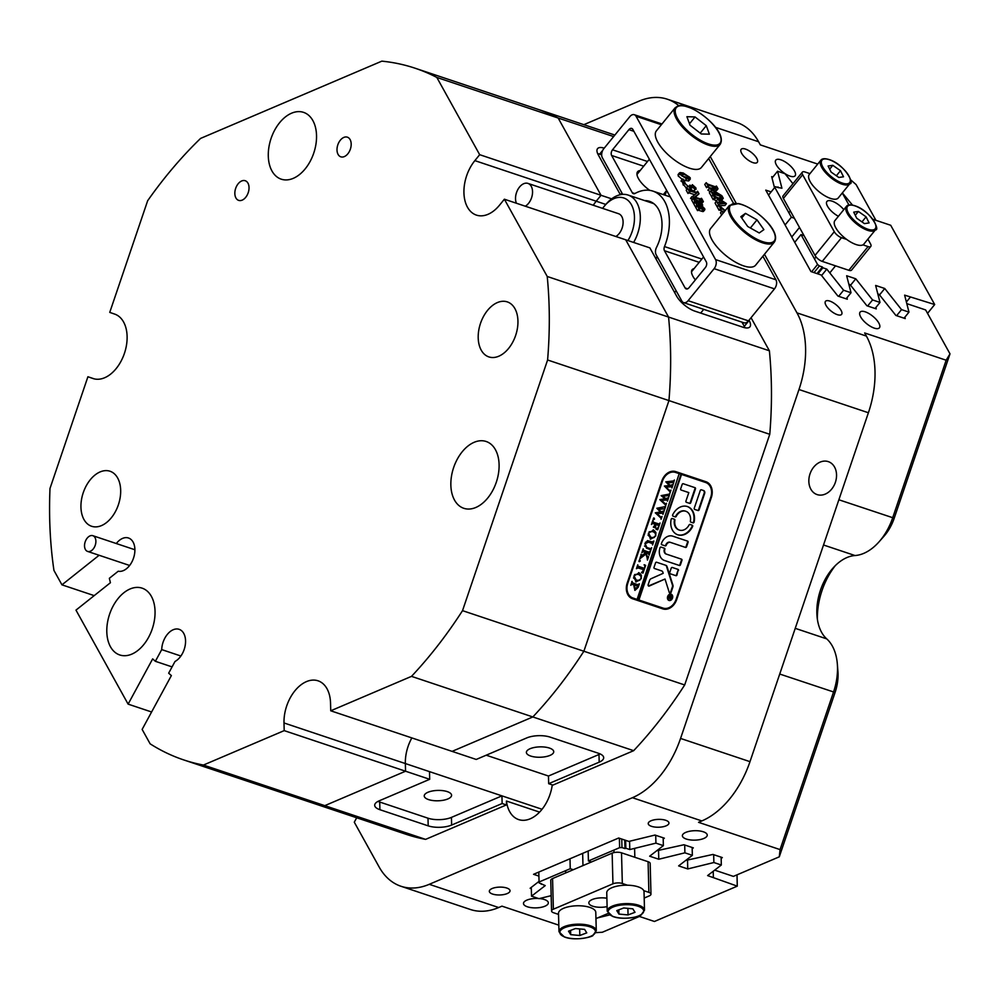 <?xml version="1.0" encoding="UTF-8"?>
<svg xmlns="http://www.w3.org/2000/svg" width="1000" height="1000" viewBox="0 0 1000 1000"><rect width="100%" height="100%" fill="white"/><g stroke="black" fill="none" stroke-linecap="round" stroke-linejoin="round"><path stroke-width="1.5" d="M549.425 748.062A13.675 5.188 178.5 0 0 534.575 747.425A13.675 5.188 178.5 0 0 526.388 752.412A13.675 5.188 178.5 0 0 530.7 756.05A13.675 5.188 178.5 0 0 545.55 756.688A13.675 5.188 178.5 0 0 553.737 751.7A13.675 5.188 178.5 0 0 549.425 748.062M447.275 791.612A13.675 5.188 178.5 0 0 432.413 790.975A13.675 5.188 178.5 0 0 424.237 795.962A13.675 5.188 178.5 0 0 428.537 799.587A13.675 5.188 178.5 0 0 443.4 800.238A13.675 5.188 178.5 0 0 451.575 795.238A13.675 5.188 178.5 0 0 447.275 791.612M780.913 159.825A12.438 4.825 39.1 0 0 775.788 160.125A12.438 4.825 39.1 0 0 778.863 168.363A12.438 4.825 39.1 0 0 789.95 176.112A12.438 4.825 39.1 0 0 795.088 175.8A12.438 4.825 39.1 0 0 792 167.575A12.438 4.825 39.1 0 0 780.913 159.825M865.238 311.837A12.438 4.825 39.1 0 0 860.1 312.137A12.438 4.825 39.1 0 0 863.175 320.375A12.438 4.825 39.1 0 0 874.275 328.125A12.438 4.825 39.1 0 0 879.4 327.812A12.438 4.825 39.1 0 0 876.325 319.587A12.438 4.825 39.1 0 0 865.238 311.837M829.762 301.075A10.362 4.025 39.1 0 0 825.487 301.337A10.362 4.025 39.1 0 0 828.05 308.188A10.362 4.025 39.1 0 0 837.3 314.65A10.362 4.025 39.1 0 0 841.575 314.4A10.362 4.025 39.1 0 0 839.013 307.538A10.362 4.025 39.1 0 0 829.762 301.075M745.45 149.062A10.362 4.025 39.1 0 0 741.162 149.312A10.362 4.025 39.1 0 0 743.737 156.175A10.362 4.025 39.1 0 0 752.975 162.638A10.362 4.025 39.1 0 0 757.25 162.375A10.362 4.025 39.1 0 0 754.688 155.525A10.362 4.025 39.1 0 0 745.45 149.062M703.325 831.787A12.438 4.713 178.5 0 0 689.825 831.213A12.438 4.713 178.5 0 0 682.387 835.75A12.438 4.713 178.5 0 0 686.3 839.05A12.438 4.713 178.5 0 0 699.8 839.625A12.438 4.713 178.5 0 0 707.237 835.088A12.438 4.713 178.5 0 0 703.325 831.787M538.45 898.487A12.438 4.713 178.5 0 0 523.475 903.487A12.438 4.713 178.5 0 0 527.388 906.787A12.438 4.713 178.5 0 0 540.887 907.375A12.438 4.713 178.5 0 0 548.325 902.837A12.438 4.713 178.5 0 0 544.412 899.525A12.438 4.713 178.5 0 0 539.4 898.55M506.775 888.025A10.362 3.938 178.5 0 0 495.525 887.537A10.362 3.938 178.5 0 0 489.325 891.312A10.362 3.938 178.5 0 0 492.587 894.062A10.362 3.938 178.5 0 0 503.837 894.55A10.362 3.938 178.5 0 0 510.037 890.775A10.362 3.938 178.5 0 0 506.775 888.025M665.688 820.275A10.362 3.938 178.5 0 0 654.425 819.788A10.362 3.938 178.5 0 0 648.225 823.575A10.362 3.938 178.5 0 0 651.5 826.325A10.362 3.938 178.5 0 0 662.75 826.812A10.362 3.938 178.5 0 0 668.95 823.025A10.362 3.938 178.5 0 0 665.688 820.275M828.288 461.625A17.4 13.362 109.1 0 0 810.037 473.8A17.4 13.362 109.1 0 0 817 494.55A17.4 13.362 109.1 0 0 817.1 494.588A17.4 13.362 109.1 0 0 835.35 482.413A17.4 13.362 109.1 0 0 828.388 461.662A17.4 13.362 109.1 0 0 828.288 461.625M837.337 664L837.925 671.438A37.3 23.887 108.5 0 1 835.075 692.463L779.287 856.825L780.062 849.6L833.538 692.038A49.725 31.85 -71.5 0 0 837.337 664A49.725 31.85 -71.5 0 0 826.725 638.875A45.587 29.188 108.5 0 1 817 615.85A45.587 29.188 108.5 0 1 832.962 568.112A45.587 29.188 108.5 0 1 846.963 557.537A45.587 29.188 108.5 0 1 855.013 555.538A49.725 31.85 -71.5 0 0 863.8 553.35A49.725 31.85 -71.5 0 0 879.062 541.812A49.725 31.85 -71.5 0 0 892.688 517.775L946.162 360.225L950 353.85L894.212 518.2A37.3 23.887 108.5 0 1 884 536.225L879.062 541.812M658.05 258.163L655 257.137M552.275 784.887A33.988 21.762 108.5 0 1 530.25 818.787A33.988 21.762 108.5 0 1 518.65 819.587A33.988 21.762 108.5 0 1 506.438 801.038L506.538 804.862L425.6 839.375A364.688 233.538 108.5 0 1 405.913 834.237L305.1 800.512A364.688 233.538 -71.5 0 0 324.787 805.65A364.688 233.538 108.5 0 1 305.1 800.512L183.75 759.925A364.688 233.538 -71.5 0 0 203.438 765.05L324.787 805.65L405.55 771.213L429.7 779.3L429.487 771.625L501.938 795.863L502.137 803.525L506.362 804.938M633.663 750.675L552.9 785.1L548.675 783.688L599.188 762.163A16.575 6.288 178.5 0 0 603.688 757.688A16.575 6.288 178.5 0 0 598.462 753.275L550.163 737.125A16.575 6.288 178.5 0 0 526.737 737.925L476.225 759.45L452.088 751.375L532.837 716.95A364.688 233.538 -71.5 0 0 583.875 651.237L684.688 684.963A364.688 233.538 108.5 0 1 633.663 750.675L411.5 676.363A364.688 233.538 -71.5 0 0 462.525 610.65L583.875 651.237L668.95 400.588A364.688 233.538 -71.5 0 0 668.562 317.062L625.712 239.8L649.862 247.875L676.663 296.2A16.575 6.438 39.1 0 0 694.762 311.1L743.062 327.25A16.575 6.438 39.1 0 0 749.9 326.85A16.575 6.438 39.1 0 0 749.112 320.438L749 320.25M611.663 198.85L601.025 195.287L596.2 201.213A33.988 21.762 -71.5 0 0 593.288 205.263A33.988 21.762 -71.5 0 1 596.2 201.213L474.862 160.625A33.988 21.762 -71.5 0 0 463.938 192.913A33.988 21.762 -71.5 0 0 476.425 215.113A33.988 21.762 -71.5 0 0 499.55 205.138L504.375 199.213L625.712 239.8L668.562 317.062A364.688 233.538 108.5 0 1 668.95 400.588L547.6 359.988A364.688 233.538 -71.5 0 0 547.225 276.475L769.388 350.788L751.05 317.725M429.487 771.625L405.35 763.55A33.988 21.762 -71.5 0 1 411.85 737.925A33.988 21.762 -71.5 0 0 405.35 763.55L405.55 771.213L405.35 763.55L284 722.962L284.2 730.625L405.55 771.213L324.787 805.65L425.6 839.375M539.562 812.113L506.438 801.038M769.388 350.788A364.688 233.538 108.5 0 1 769.762 434.312L668.95 400.588L583.875 651.237A364.688 233.538 108.5 0 1 532.837 716.95L452.088 751.375L330.737 710.788L411.5 676.363M684.688 684.963L769.762 434.312M356.688 817.775L354.288 822.188L379.113 866.938A82.888 53.075 -71.5 0 0 400.962 886.263A82.888 53.075 -71.5 0 0 429.263 884.312L498.688 907.537L501.962 906.15L558.812 925.163M780.062 849.6L698.562 822.337L701.838 820.938L632.413 797.712L429.263 884.312M632.413 797.712A82.888 53.075 -71.5 0 0 680.562 738.438L798.975 389.525A82.888 53.075 -71.5 0 0 796.975 312.875L866.4 336.087L864.663 332.962L946.162 360.225M710.263 156.55L736.188 203.275M764.463 254.275L796.975 312.875M678.825 105.712A82.888 53.075 -71.5 0 0 667.325 99.213A82.888 53.075 -71.5 0 0 639.025 101.15L583.862 124.675M548.675 783.688L548.475 776.025L486.213 755.2M604.212 148.162A16.575 6.438 39.1 0 0 597.575 148.637A16.575 6.438 39.1 0 0 598.362 155.05L620.363 194.7M613.625 136.575L436.825 77.438A364.688 233.538 -71.5 0 0 415.125 68.225A364.688 233.538 -71.5 0 0 381.838 61.15L200.588 138.412A364.688 233.538 -71.5 0 0 147.662 200.712L109.75 312.387L114.763 314.125A33.988 21.762 -71.5 0 1 124.438 353.325A33.988 21.762 -71.5 0 1 93.062 378.537A33.988 21.762 -71.5 0 1 92.925 378.488L87.912 376.75L50 488.438A364.688 233.538 -71.5 0 0 53.95 570.438L61.95 584.837L94.2 595.625M605.825 204.438L596.2 201.213L601.025 195.287L558.162 118.025A364.688 233.538 -71.5 0 0 536.475 108.825A364.688 233.538 108.5 0 1 558.162 118.025L601.025 195.287L479.675 154.688L436.825 77.438M906.8 303.637L925.638 309.938L950 353.85M835.337 565.6A58.012 37.15 -71.5 0 0 817.387 619.275M779.287 856.825L733.388 876.388L714.688 870.138M850.525 179.713L856.112 184.587L875.938 220.325M639.4 916.45L602.35 932.25L595.788 932.65M663.2 839.075L664.35 838.188L655 835.05L628.875 841.425L618.675 838.012L533.55 874.312L538.888 876.087M692.175 848.775L693.325 847.875L683.975 844.75L656.725 850.75M721.15 858.462L722.312 857.575L712.95 854.438L685.713 860.438M539.025 881.388L530.138 888.275L531.325 888.675M848.85 284.25L850.113 284.675L866.912 305.763L876.263 308.888L875.9 307.475M771.112 191.925L765.763 190.125L810.938 271.562L821.137 274.975L837.925 296.075L847.288 299.2L846.925 297.775M772.862 177.025L771.675 176.625L774.5 187.763M817.725 164.088L760.337 144.887L758.6 141.75L715.45 127.325M877.825 293.938L879.087 294.363L895.888 315.45L905.238 318.587L904.887 317.162M680.562 738.438L749.987 761.663L868.4 412.75L798.975 389.525M627.212 582.987A13.262 10.188 109.1 0 0 632.525 598.75A13.262 10.188 109.1 0 0 632.6 598.775L662.788 608.875A13.262 10.188 109.1 0 0 676.712 599.55L711.338 497.512A13.262 10.188 109.1 0 0 706.025 481.75A13.262 10.188 109.1 0 0 705.95 481.725L675.763 471.625A13.262 10.188 109.1 0 0 661.838 480.95L627.212 582.987L627.812 583.188A12.438 9.55 109.1 0 0 632.8 597.962A12.438 9.55 109.1 0 0 632.875 597.987L638.913 600.013L681.525 474.438L705.675 482.512L672.225 471.275M429.7 779.3L379.188 800.825A16.575 6.288 178.5 0 0 374.688 805.3A16.575 6.288 178.5 0 0 379.913 809.7L428.2 825.863A16.575 6.288 178.5 0 0 451.625 825.062L502.137 803.525M866.4 336.087A82.888 53.075 108.5 0 1 868.4 412.75M749.987 761.663A82.888 53.075 108.5 0 1 701.838 820.938M667.325 99.213L736.75 122.438A82.888 53.075 108.5 0 1 758.6 141.75M498.688 907.537A82.888 53.075 108.5 0 1 470.387 909.488L400.962 886.263M705.588 482.475A13.262 10.188 109.1 0 0 703.175 480.8M631.875 598.488L659.275 607.65A13.262 10.188 109.1 0 0 662.812 608M378.025 801.375A16.575 6.288 178.5 0 0 379.712 802.038L428 818.2A16.575 6.288 178.5 0 0 451.425 817.4L501.938 795.863L542.05 809.275M548.475 776.025L598.987 754.488A16.575 6.288 178.5 0 0 600.15 753.938M601.663 154.838L599.6 154.15A16.575 6.438 39.1 0 0 597.675 153.625M744.987 327.775A16.575 6.438 39.1 0 0 744.3 326.362L741.963 322.15M627.938 240.55A29.013 18.575 -71.5 0 0 631.225 204.363A29.013 18.575 -71.5 0 0 606.45 203.837A29.013 18.575 -71.5 0 0 604.987 205.387A29.013 18.575 -71.5 0 0 602.612 208.375M604.987 205.387L606.625 203.525A33.15 21.225 108.5 0 1 608.3 201.75A33.15 21.225 108.5 0 1 628.125 195.062A33.15 21.225 108.5 0 1 633.612 242.45M525.3 206.213A12.438 7.963 -71.5 0 0 527.525 204.475A12.438 7.963 -71.5 0 0 532.55 192.325A12.438 7.963 -71.5 0 0 527.975 183.412A12.438 7.963 -71.5 0 0 520.538 185.925A12.438 7.963 -71.5 0 0 516.4 203.238M615.85 236.5A12.438 7.963 -71.5 0 0 618.075 234.775A12.438 7.963 -71.5 0 0 623.1 222.613A12.438 7.963 -71.5 0 0 618.538 213.7L527.975 183.412M640.188 170.525A17.825 6.925 39.1 0 0 637.612 171.713A17.825 6.925 39.1 0 0 638.475 178.612A17.825 6.925 39.1 0 0 649.812 190.375M694.087 268.625A17.4 6.763 39.1 0 0 692.15 269.7A17.4 6.763 39.1 0 0 692.975 276.425A17.4 6.763 39.1 0 0 695.35 279.913M708.662 158.512L733.538 203.35M762.875 256.238L775.938 279.788A6.625 4.25 108.5 0 1 774.488 288.863L748.487 320.875A6.625 4.25 108.5 0 1 743.975 322.825L683.612 302.625A6.625 4.25 -71.5 0 0 688.125 300.688L748.487 320.875M661.363 124.725L636.062 116.263L715.562 259.587L775.938 279.788M703.312 210.525L702.913 211.588L697.763 210.062M703.562 208.575L701.762 206.025L696.9 205.125L695.25 202.15L700.362 204.6L701.5 204.137L699.675 202.262L694.825 201.375L693.175 198.412L697.987 200.75L699.4 201.175L699.488 200.525L702.688 205.025L702.125 206.1L704.75 208.738L704.35 209.812L699.212 208.275L697.537 210.65L695.888 207.675L697.325 205.9L702.438 208.35L703.587 207.913L703.088 208.538M696.762 206.6L695.45 206.9L693.812 203.938L695.25 202.15M694.688 202.862L693.375 203.162L691.737 200.188L693.175 198.412M699.025 193.775L694.5 197.062L701.575 199.275L701.575 198.388L703.375 201.612L700.788 199.7L692.15 196.8L696.775 193.1L689.463 190.8L689.45 191.7L687.663 188.475L689 189.85L697.275 192.738L697.712 191.4L699.025 193.775L695.188 197.3M703.375 201.612L701.925 203.388L701.45 202.95M692.537 199.2L690.562 198.325L692 196.537M694.638 194.638L688.012 192.575M689.737 191.788L688.012 193.475L686.213 190.25L687.663 188.475M694.737 190.9L693.55 191.125L690.525 189.062L688.787 189.85M687.163 189.088L682.825 183.787L684.562 181.962L685.875 184.4L688.812 186.75L690.275 186.762L690.113 185.287L688.9 186.775M684.3 180.087L682.575 179.513L684.3 180.087L682.425 182.35L681.562 180.8M682.25 179.387L678.138 175.888L678.675 174.325M688.888 180.75L690.337 178.975L686.612 178.863L679.575 174.112L680.125 172.55L683.225 173L690.238 177.725L688.625 180.963L688.8 179.513L688.625 180.963L684.4 180.375M710.225 191.65L707.913 190.15L709.362 188.363L715.987 187.537L707.962 185.075M711.075 188.15L706.562 186.788M708.112 185.688L706.562 187.688L704.762 184.462L706.213 182.688L707.55 184.062L715.4 186.812L716.363 187.025L716.263 186.05L715.588 186.875M716.363 187.025L716.55 186.15L718.012 188.787L716.575 190.575L714.05 190.888M718.012 188.787L711.9 189.562L721.85 195.712L723.275 198.275L721.838 200.062L720.5 198.675L715.525 196.9M711.625 196.637L709.35 192.725L710.8 190.95L712.138 192.325L720.212 195.15L709.438 188.5L707.987 190.275M717.362 202.113L713.512 198.875M714.688 197.425L713.175 199.638L711.562 196.713L713.012 194.938L726.263 203.45L719.625 204L718.55 204.925L716.513 201.262L717.975 202.512L720.037 202.562L717.987 198.85L714.963 197.1L714.625 197.85L713.012 194.938M726.4 203.7L724.963 205.475L719.287 205.725M718.825 205L717.1 206.713L715.075 203.038L716.513 201.262M721.675 214.938L720.5 212.825L721.938 211.05L724.137 212.162M721.737 211.287L719.425 209.662M724.987 210.85L720.875 207.887L719.087 210.275L717.262 206.975L718.7 205.2L725.225 210.575M644.725 200.613A33.988 21.762 108.5 0 1 649.513 201.337A33.988 21.762 108.5 0 1 656.538 247.325A6.625 4.25 -71.5 0 0 656.15 254.75L681.862 301.087A6.625 4.25 -71.5 0 0 683.612 302.625M636.062 116.263A6.625 4.25 -71.5 0 0 634.312 114.712A6.625 4.25 -71.5 0 0 629.8 116.662L603.8 148.675A6.625 4.25 -71.5 0 0 602.362 157.75L622.675 194.375M774.488 288.863L714.125 268.675L688.125 300.688M670.263 196.925L652.938 191.125A44.763 28.663 108.5 0 0 635.025 193.45A4.15 2.65 108.5 0 1 633.362 193.663A4.15 2.65 108.5 0 1 632.275 192.7L611.625 155.475A4.15 2.65 108.5 0 1 612.525 149.8L647.513 161.5M664.338 194.938A17.825 6.925 39.1 0 0 665.288 194.188A17.825 6.925 39.1 0 0 665.913 191.425M652.938 191.125A44.763 28.663 108.5 0 1 664.488 246.562L701.85 259.062M633.875 131.312L628.9 129.65A4.15 2.65 108.5 0 1 631.712 128.425A4.15 2.65 108.5 0 1 632.812 129.4L706.287 261.863A4.15 2.65 108.5 0 1 705.387 267.538L689.025 287.7A4.15 2.65 108.5 0 1 686.2 288.913A4.15 2.65 108.5 0 1 685.113 287.95L664.463 250.725A4.15 2.65 108.5 0 1 664.488 246.562M628.9 129.65L612.525 149.8M714.125 268.675A6.625 4.25 -71.5 0 0 715.562 259.587M723.275 198.275L720.7 196.363L712.95 193.925L713.225 194.925L711.5 196.6M712.938 194.825L710.8 190.95M721.95 196.9L720.5 198.675M722.812 197.862L721.375 199.65M722.987 198.188L721.55 199.963M708.288 186.012L706.562 187.688M708 185.912L706.213 182.688M718.512 199.175L720.387 202.537L723.65 202.35L718.512 199.175M718.55 204.925L717.1 206.713M714.625 197.85L713.175 199.638M715.975 197.625L714.538 199.4M717.987 198.85L716.538 200.625M720.625 208.188L719.087 210.275M720.525 208.487L718.7 205.2M721.95 208.6L720.512 210.375M723.112 213.162L721.938 211.05M678.138 175.888L680.125 172.55M683.763 174.237L680.537 173.525L680.025 174.275L682.375 176.15L689.925 178.162L688.9 176.625L683.763 174.237L681.812 175.85M689.025 178.363L689.887 178.2M679.987 174.2L680.537 173.525L680.025 174.275M686.612 178.863L685.163 180.637M687.45 178.4L682.325 176.012M688.9 176.625L687.675 178.113M689.812 177.575L689.163 178.363M683.012 179.025L681.137 181.287M690.113 185.287L693.8 188.1L694.613 187.1L693.8 188.1L694.613 187.1L692.337 184.862L691.188 186.287M692.337 184.862L691.1 186.2M689.987 185.087L688.675 186.7M692.337 184.675L695.875 187.887L696.012 189.325L691.963 187.275L690.225 188.062L684.675 183.287L683.225 185.062M684.675 183.287L684.562 181.962M687.513 186.55L686.062 188.325M690.225 188.062L688.863 189.75M691.963 187.275L690.387 189.788M694.987 189.35L693.55 191.125M697.425 191.3L696.475 192.463M697.275 192.738L697.675 191.875L697.05 192.662M689.45 191.7L688.012 193.475M689.562 191.475L689.412 190.85M692.15 196.8L690.713 198.588M702.038 200.238L700.7 201.875M702.9 201.188L701.462 202.975M703.088 201.513L701.637 203.287M701.287 198.287L700.625 199.112M701.575 199.275L701.462 198.6L700.975 199.213M694.825 201.375L693.375 203.162M694.463 202.787L695.9 201L693.662 203.25M699.675 202.262L698.337 203.925M700.888 203.363L699.987 204.475M701.475 204.8L701.5 204.137L700.987 204.775M696.9 205.125L695.45 206.9M696.538 206.525L697.975 204.75L695.738 207M701.675 205.987L700.325 207.638M701.762 206.025L700.425 207.675M699.062 208.463L697.537 210.65M698.975 208.863L697.325 205.9M700.05 208.487L698.612 210.275M704.75 208.738L702.913 211.588M702.688 205.025L702.125 206.1M670.537 594.412A2.9 2.225 109.1 0 0 670.525 594.412A2.9 2.225 109.1 0 0 670.5 594.4A2.9 2.225 109.1 0 0 669.275 594.438M669.137 600.075A2.9 2.225 109.1 0 0 672.175 598.038A2.9 2.225 109.1 0 0 671.025 594.587A2.9 2.225 109.1 0 0 671 594.575A2.9 2.225 109.1 0 0 667.962 596.6A2.9 2.225 109.1 0 0 669.125 600.062A2.9 2.225 109.1 0 0 669.137 600.075L668.625 599.888A2.9 2.225 109.1 0 0 668.637 599.9A2.9 2.225 109.1 0 1 667.663 599.1M671.137 594.188A3.312 2.55 109.1 0 0 667.663 596.5A3.312 2.55 109.1 0 0 668.988 600.45A3.312 2.55 109.1 0 0 669 600.462A3.312 2.55 109.1 0 0 672.487 598.138A3.312 2.55 109.1 0 0 671.162 594.188A3.312 2.55 109.1 0 0 671.137 594.188M648.675 586.075A1.238 0.95 109.1 0 0 649.275 586.038L665.013 579.038L669.287 592.537A1.238 0.95 109.1 0 0 671.125 592.238L672.887 587.038A2.487 1.913 109.1 0 0 672.938 585.237L667 566.525A2.487 1.913 109.1 0 0 665.962 565.363L656.575 562.225A1 0.762 109.1 0 0 655.525 562.925L654.038 567.312A1 0.762 109.1 0 0 654.438 568.5L661.75 570.938A2.487 1.913 -70.9 0 1 661.762 570.95A2.487 1.913 -70.9 0 1 662.812 572.112L663.188 573.325L651.012 578.737A2.487 1.913 109.1 0 0 649.6 580.413L648.175 584.6A1.238 0.95 109.1 0 0 648.675 586.075L648.675 586.075M648.438 585.95A1.238 0.95 109.1 0 0 648.775 585.862L665.013 579.038M669.575 592.975A1.238 0.95 109.1 0 0 670.625 592.062L672.387 586.862A2.487 1.913 109.1 0 0 672.438 585.062L666.5 566.35A2.487 1.913 109.1 0 0 665.562 565.225M677.837 534.812A14.925 11.463 109.1 0 0 692.588 526.562A1.013 0.775 109.1 0 0 692.237 525.212L690.05 524.475A1.013 0.775 109.1 0 0 689.062 525A9.95 7.638 -70.9 0 1 679.438 530.1A9.95 7.638 -70.9 0 1 679.388 530.087A9.95 7.638 -70.9 0 1 674.887 520.25A1.013 0.775 109.1 0 0 674.438 519.25L672.237 518.525A1.013 0.775 109.1 0 0 671.137 519.388A14.925 11.463 109.1 0 0 677.75 534.788A14.925 11.463 109.1 0 0 677.837 534.812M677.5 534.688A14.925 11.463 109.1 0 0 692.075 526.388A1.013 0.775 109.1 0 0 691.812 525.062M678.938 529.925A9.95 7.638 -70.9 0 1 678.875 529.913A9.95 7.638 -70.9 0 1 674.388 520.075A1.013 0.775 109.1 0 0 674 519.113M650.825 548.675L651.637 547.7L650.537 550.975L650.375 549.625L646.65 548.212L644.862 543.587L647.537 540.612L652.15 541.9L653.913 541.038L652.575 544.963L652.475 543.65L648.525 542.15L645.15 543.737L646.925 547.587L650.825 548.675M650.375 549.625L646.462 548.15M652.475 543.65L648.525 542.15M644.538 546.05L646.925 547.587M647.125 557.725L645.925 554.05L639.825 558.75L641.275 554.462L641.562 555.4L642.337 555.112L645.938 552.638L642.85 551.7L641.862 552.737L643.2 548.812L643.275 550.112L648.688 552.112L650.45 551.237L649.112 555.163L648.25 553.413L646.062 552.688L647.487 557.05L648.6 556.688L647.438 560.1L647.125 557.725M642.812 549.95L644.062 550.562M639.062 560.688L639.925 560.1L640.263 561.087L639.4 561.675L639.062 560.688M644.15 564.712L645.65 565.363L643.025 573.075L641.45 572.7L643.838 569.712L638.2 567.825L636.45 568.7L637.788 564.775L637.888 566.1L644.287 568.4L644.912 566.3L644.15 564.712M637.375 565.925L638.65 566.512M639.125 572.788L641.375 575.237L641.237 578.7L636.038 581.95L633.825 576.1L639.125 572.788M638.413 599.837L681.025 474.263L679.212 473.65L637.1 599.4M679.725 473.825L675.487 472.413A12.438 9.55 109.1 0 0 662.438 481.163L627.812 583.188M634.987 590.35L634.025 586.725L634.712 585.15L631.638 584.338L630.812 585.312L632.15 581.388L632.25 582.725L637.638 584.675L639.388 583.812L638.212 587.275L634.987 590.35M631.725 581.625L633.013 583.125M653.637 530.025L655.9 532.463L655.75 535.925L650.55 539.188L648.35 533.325L653.637 530.025M656.162 529.113L658.138 527.587L658.85 525.5L655.725 524.45L655.662 527.925L653.35 527.15L655.425 524.35L652.438 523.45L651.462 524.487L652.788 520.562L653.65 522.3L659.05 524.012L660.037 522.987L657.725 529.788L656.162 529.113M652.362 521.688L653.65 522.3M653.312 518.688L654.175 518.112L654.513 519.1L653.65 519.675L653.312 518.688M662.013 516.5L661.062 519.275L660.938 518.088L655.3 512.825L660.4 511.938L656.85 508.263L665.625 506.512L664.438 509.988L664.087 508.85L658.375 509.387L661.363 511.838L664.188 510.737L662.95 514.375L662.6 513.15L657 513.625L661.213 517.388L662.013 516.5M666.488 503.288L665.55 506.062L665.425 504.875L659.788 499.613L664.887 498.725L661.137 495.625L669.163 494.125L669.9 493.237L668.925 496.775L668.575 495.637L662.85 496.175L665.85 498.625L668.675 497.525L667.438 501.163L667.087 499.95L661.488 500.412L665.688 504.175L666.488 503.288M670.975 490.087L670.037 492.85L669.912 491.662L664.388 486.037L669.375 485.513L665.812 481.85L673.637 480.913L674.388 480.025L673.413 483.562L673.062 482.425L667.337 482.962L670.337 485.412L673.162 484.312L671.925 487.962L671.575 486.737L665.975 487.2L670.175 490.962L670.975 490.087M638.913 600.013L663.062 608.088A12.438 9.55 109.1 0 0 676.112 599.338L710.738 497.312A12.438 9.55 109.1 0 0 705.75 482.537A12.438 9.55 109.1 0 0 705.675 482.512M694.262 508.212A1.013 0.775 109.1 0 0 694.675 509.412A1.013 0.775 109.1 0 0 694.675 509.425L698.037 510.538A1.013 0.775 109.1 0 0 699.1 509.825L704.625 493.525A2.487 1.913 109.1 0 0 703.637 490.562L701.338 489.8A1.013 0.775 109.1 0 0 700.275 490.513L694.262 508.212M688.812 492.6L685.938 501.062A1.013 0.775 109.1 0 0 686.35 502.262L689.7 503.387A1.013 0.775 109.1 0 0 690.763 502.675L695.45 488.9A1.013 0.775 109.1 0 0 695.037 487.688L683.225 483.738A1.013 0.775 109.1 0 0 682.163 484.45L680.688 488.812A1.013 0.775 109.1 0 0 681.1 490.025L688.812 492.6L681.025 489.988M666.562 554.2A4.15 3.188 -70.9 0 1 666.538 554.188A4.15 3.188 -70.9 0 1 664.788 549.55A1.013 0.775 109.1 0 0 664.275 548.188L661.05 547.112A1.013 0.775 109.1 0 0 659.975 547.837A10.775 8.275 109.1 0 0 664.362 560.45A10.775 8.275 109.1 0 0 664.425 560.475L679.4 565.487A1 0.762 109.1 0 0 680.438 564.788L681.938 560.388A1 0.762 109.1 0 0 681.525 559.2L666.038 554.012A4.15 3.188 -70.9 0 1 666.038 554.012A4.15 3.188 -70.9 0 1 664.287 549.375L664.788 549.55M690.387 521.112A1.013 0.775 109.1 0 0 690.85 522.125L693.037 522.85A1.013 0.775 109.1 0 0 694.137 521.975A14.925 11.463 109.1 0 0 687.525 506.587A14.925 11.463 109.1 0 0 672.688 514.812A1.013 0.775 109.1 0 0 673.037 516.163L675.225 516.9A1.013 0.775 109.1 0 0 676.213 516.375A9.95 7.638 -70.9 0 1 685.888 511.287A9.95 7.638 -70.9 0 1 690.387 521.112M678.475 570.588A1 0.762 109.1 0 0 678.062 569.412L672.275 567.475A1 0.762 109.1 0 0 671.225 568.175L669.737 572.562A1 0.762 109.1 0 0 670.138 573.75L675.938 575.688A1 0.762 109.1 0 0 676.975 574.987L677.975 570.425A1 0.762 109.1 0 0 677.638 569.263M666.25 545.2A4.15 3.188 -70.9 0 1 670.55 542.425L685.512 547.425A1.013 0.775 109.1 0 0 686.575 546.712L688.05 542.362A1.013 0.775 109.1 0 0 687.65 541.15L672.688 536.15A10.775 8.275 109.1 0 0 661.438 543.538A1.013 0.775 109.1 0 0 661.85 544.75L665.2 545.875A1.013 0.775 109.1 0 0 666.25 545.2L665.75 545.025A4.15 3.188 -70.9 0 1 670.05 542.25L685.013 547.25A1.013 0.775 109.1 0 0 686.075 546.538L687.55 542.188A1.013 0.775 109.1 0 0 687.212 541.013M669.1 598.188L670.263 596.9L668.975 596.95L669.412 595.65L671.825 596.45L670.387 598.737L670.062 597.75L668.612 598.013L670.062 597.75M661.775 544.725L664.7 545.7A1.013 0.775 109.1 0 0 665.75 545.025M670.062 573.713L675.438 575.513A1 0.762 109.1 0 0 676.475 574.812L677.975 570.425M672.962 516.138L674.725 516.725A1.013 0.775 109.1 0 0 675.7 516.2A9.95 7.638 -70.9 0 1 685.387 511.112A9.95 7.638 -70.9 0 1 685.638 511.213M690.775 522.087L692.525 522.675A1.013 0.775 109.1 0 0 693.637 521.812A14.925 11.463 109.1 0 0 687.275 506.5M664.175 560.388L678.9 565.312A1 0.762 109.1 0 0 679.938 564.612L681.438 560.212A1 0.762 109.1 0 0 681.1 559.062M664.287 549.375A1.013 0.775 109.1 0 0 664.075 548.125M686.275 502.238L689.2 503.212A1.013 0.775 109.1 0 0 690.263 502.5L694.938 488.725A1.013 0.775 109.1 0 0 694.613 487.55M661.25 570.763A2.487 1.913 -70.9 0 1 661.263 570.775A2.487 1.913 -70.9 0 1 661.275 570.775L654.362 568.462M694.6 509.387L697.525 510.363A1.013 0.775 109.1 0 0 698.6 509.65L704.125 493.35A2.487 1.913 109.1 0 0 703.238 490.438M668.737 600.35A3.312 2.55 109.1 0 0 670.362 600.037M671.988 595.363A3.312 2.55 109.1 0 0 670.9 594.125M669.55 596.663L670.263 596.9M670.938 597.438L669.887 598.562M671.363 597.275L669.862 596.763L670.537 598.212L671.363 597.275L670.362 596.938L670.537 598.212M669.812 596.9L670.037 598.038M631.138 584.163L634.712 585.15M638.488 584.812L638 586.25M637.2 588.375L634.712 590.225M638.1 586.287L634.487 585.075L633.975 586.213L635.45 588.75L638.1 586.287L634.987 585.25L634.475 586.388L635.45 588.75M638.625 572.625L641.375 575.237M640.875 575.062L641.087 576.587M639.975 580.037L635.737 581.838M633.5 577.875L635.925 580.163L639.538 580.325L640.975 578.462L640.938 576.2L638.612 574.375L635.538 574.438L634.138 576.188L636.425 580.337M638.612 574.375L634.575 574.562M644.137 564.75L645.65 565.363M645.15 565.188L644.887 565.95M644.075 568.337L643.637 569.637M642.8 572.1L643.025 573.075M642.525 572.913L641.462 572.65M636.763 567.537L643.838 569.712M639.425 559.925L640.263 561.087M639.763 560.913L638.9 561.5M642.013 556.725L645.925 554.05M641.513 556.562L640.238 557.55M640.975 554.362L641.562 555.4M642.85 551.7L645.938 552.638M649.538 552.25L649.013 553.812M646.062 552.688L648.25 553.413M646.413 553.875L647.487 557.05M646.988 556.875L647.8 557.362L647.337 558.737M650.738 548.713L650.413 549.688M653.012 542.013L652.463 543.638M651.975 543.475L651.213 543.038L651.975 543.475M648.012 541.975L645.45 542.212M653.138 529.85L655.9 532.463M655.387 532.288L655.6 533.825M654.488 537.263L650.25 539.062M648.012 535.1L650.438 537.388L654.05 537.55L655.5 535.688L655.462 533.425L653.138 531.6L650.062 531.663L648.65 533.413L650.95 537.562M653.138 531.6L649.1 531.8M655.725 524.45L658.85 525.5M654.65 525.975L655.75 527.663M655.163 527.75L653.35 527.15M652.438 523.45L655.425 524.35M659.125 523.987L658.65 525.425M657.5 528.812L657.725 529.788M657.225 529.612L656.087 529.325M653.675 517.938L654.513 519.1M654.013 518.925L653.15 519.513M661.363 517.4L661.062 518.3M664.8 507.287L664.237 508.95M663.088 508.85L664.087 508.85M662.588 508.675L658.375 509.387M657.862 509.212L661.363 511.838M663.375 511.5L662.775 513.25M657 513.625L662.6 513.15M656.5 513.45L661.213 517.388M665.85 504.188L665.55 505.087M669.287 494.075L668.725 495.737M667.575 495.637L668.575 495.637M667.075 495.475L662.85 496.175M662.35 496L665.85 498.625M667.85 498.288L667.262 500.037M661.488 500.412L667.087 499.95M660.987 500.238L665.688 504.175M670.337 490.975L670.037 491.875M673.763 480.875L673.2 482.525M672.05 482.438L673.062 482.425M671.55 482.262L667.337 482.962M666.838 482.788L670.337 485.412M672.337 485.075L671.737 486.838M665.975 487.2L671.575 486.737M665.475 487.025L670.175 490.962M88.55 536.775A8.287 5.312 -71.5 0 0 84.55 544.975A8.287 5.312 -71.5 0 0 87.575 551.413A8.287 5.312 -71.5 0 0 91.875 550.325A8.287 5.312 -71.5 0 0 95.862 542.125A8.287 5.312 -71.5 0 0 92.837 535.688A8.287 5.312 -71.5 0 0 88.55 536.775M596.275 930.763L595.788 912.362A18.65 7.075 178.5 0 0 590.75 907.712A18.65 7.075 178.5 0 0 570.212 906.438A18.65 7.075 178.5 0 0 558.5 913.337L558.987 931.737A18.65 7.075 -1.5 0 1 570.688 924.837A18.65 7.075 -1.5 0 1 591.237 926.1A18.65 7.075 -1.5 0 1 596.275 930.763L592.975 935.325C593.688 936.587 575.325 941.425 564.338 936.938L558.987 931.737M570.7 934.65L579.812 935.487L586.763 932.862L584.6 929.388L575.487 928.538L568.525 931.175L570.7 934.65L570.588 930.387M579.65 928.925L579.812 935.487M644.513 910.2L644.025 891.8A18.65 7.075 178.5 0 0 638.987 887.138A18.65 7.075 178.5 0 0 618.45 885.875A18.65 7.075 178.5 0 0 606.75 892.775L607.225 911.175A18.65 7.075 -1.5 0 1 618.925 904.275A18.65 7.075 -1.5 0 1 639.475 905.537A18.65 7.075 -1.5 0 1 644.513 910.2L641.213 914.75C641.925 916.025 623.562 920.85 612.575 916.375L607.225 911.175M618.938 914.075L628.05 914.925L635.013 912.3L632.837 908.825L623.725 907.975L616.775 910.612L618.938 914.075L618.825 909.825M627.888 908.363L628.05 914.925M606.888 898.238A12.438 4.713 178.5 0 0 588.837 902.9A12.438 4.713 178.5 0 0 592.75 906.2A12.438 4.713 178.5 0 0 607.112 906.6M558.538 914.4L553.65 912.763A6.625 2.512 178.5 0 1 551.562 911A6.625 2.512 178.5 0 1 553.362 909.212L612.95 883.812L612.15 853.15A6.625 2.512 -1.5 0 1 621.512 852.825L648.088 861.712A6.625 2.512 -1.5 0 1 650.175 863.475L650.975 894.137A6.625 2.512 178.5 0 0 648.888 892.375L648.088 861.712M551.562 911L550.763 880.337A6.625 2.512 -1.5 0 1 552.562 878.55L612.15 853.15M621.512 852.825L622.325 883.487L627.45 885.2M643.75 890.662L648.888 892.375M650.975 894.137A6.625 2.512 178.5 0 1 649.175 895.925L644.188 898.05M608.088 913.438L595.95 918.612M622.325 883.487A6.625 2.512 178.5 0 0 612.95 883.812M820.85 160.225L809.3 174.45A18.65 7.25 39.1 0 0 813.55 186.388A18.65 7.25 39.1 0 0 829.675 198.113A18.65 7.25 39.1 0 0 838.25 197.963L849.8 183.738A18.65 7.25 -140.9 0 1 841.237 183.888A18.65 7.25 -140.9 0 1 825.113 172.162A18.65 7.25 -140.9 0 1 820.85 160.225C822.188 158.363 825.225 158.238 829.987 159.838C845.387 165.225 854.8 184.475 849.8 183.738M832.788 165.312L828.112 166L831.125 172.087L838.825 177.475L843.512 176.788L840.487 170.7L832.788 165.312L829.675 169.15M836.375 175.763L840.487 170.7M846.45 206.375L834.9 220.6A18.65 7.25 39.1 0 0 839.15 232.537A18.65 7.25 39.1 0 0 855.275 244.262A18.65 7.25 39.1 0 0 863.85 244.112L875.4 229.887A18.65 7.25 -140.9 0 1 866.825 230.037A18.65 7.25 -140.9 0 1 850.713 218.3A18.65 7.25 -140.9 0 1 846.45 206.375C847.775 204.513 850.825 204.375 855.575 205.975C870.987 211.375 880.387 230.625 875.4 229.887M858.388 211.45L853.713 212.15L856.725 218.225L864.425 223.625L869.112 222.925L866.087 216.85L858.388 211.45L855.275 215.3M861.975 221.912L866.087 216.85M843.787 209.65A12.438 4.825 39.1 0 0 832.05 201.137A12.438 4.825 39.1 0 0 826.925 201.45A12.438 4.825 39.1 0 0 838.413 216.275M848.812 270.287L868.075 246.575A6.625 2.575 39.1 0 0 870.812 246.412L851.55 270.125A6.625 2.575 -140.9 0 1 848.812 270.287L822.25 261.4A6.625 2.575 -140.9 0 1 815.013 255.438L783.388 198.438A6.625 2.575 -140.9 0 1 783.075 195.875L802.337 172.162A6.625 2.575 39.1 0 1 805.075 172L809.963 173.637M842.288 193L848.938 204.975M867.887 239.137L870.5 243.85A6.625 2.575 39.1 0 1 870.812 246.412M868.075 246.575L862.938 244.85M846.637 239.4L841.513 237.688L822.25 261.4M815.013 255.438L834.275 231.725L802.65 174.725L783.388 198.438M802.337 172.162A6.625 2.575 39.1 0 0 802.65 174.725M834.275 231.725A6.625 2.575 39.1 0 0 841.513 237.688M685.238 166.475A29.013 11.275 39.1 0 0 701.413 167.45L720.188 144.325A29.013 11.275 -140.9 0 1 704.013 143.35A29.013 11.275 -140.9 0 1 680.688 125.025A29.013 11.275 -140.9 0 1 675.15 107.75L656.375 130.875A29.013 11.275 39.1 0 0 661.912 148.138A29.013 11.275 39.1 0 0 685.238 166.475M701.263 133.963L709.388 134.188L706.275 125.675L695.037 116.938L686.912 116.7L690.025 125.213L701.263 133.963M689.5 123.763L695.037 116.938M700.212 133.138L706.275 125.675M747.113 266.812A29.013 11.275 39.1 0 0 755.612 265.175L774.388 242.05A29.013 11.275 -140.9 0 1 765.888 243.7A29.013 11.275 -140.9 0 1 738.15 226.412A29.013 11.275 -140.9 0 1 729.362 205.475L710.575 228.6A29.013 11.275 39.1 0 0 719.362 249.537A29.013 11.275 39.1 0 0 747.113 266.812M759.237 232.963L763.888 229.638L757 219.85L745.475 213.375L740.825 216.7L747.712 226.488L759.237 232.963M741.725 217.987L745.475 213.375M750.387 227.987L757 219.85M582.663 853.375L582.975 865.588M538.775 872.075L539.113 882.9L545.237 885.6L531.525 896.162L531.287 887.387M573.275 869.725L570.25 868.713L539.038 882.013M570.25 868.713L570 858.775M588.15 851.025L588.413 860.962L619.625 847.663L619.388 838.25M737.038 874.837L737.275 886.15L707.613 875.588L721.325 865.013L713.875 862.525L713.675 854.688M531.525 896.162L538.962 898.662L551.163 895.662M541.263 883.625L541.275 884.275M625.638 840.35L625.837 848.225L629.8 849.55L655.925 843.138L655.713 835.3M629.575 841.263L629.8 849.55M663.162 837.788L663.375 845.625L655.925 843.138M658.55 850.95L658.775 859.237L649.663 856.2L663.375 845.625M692.138 847.475L692.35 855.325L684.9 852.825L684.7 844.987M687.537 860.65L687.75 868.938L678.637 865.888L692.35 855.325M721.325 865.013L721.125 857.175M713.375 877.513L713.213 871.263M591.438 861.975L588.413 860.962M621.75 839.05L621.975 847.575L619.625 847.663M624.763 840.05L624.987 848.587L621.975 847.575M624.987 848.587L625.837 848.225M736.988 874.85L737.275 886.15L654.425 921.475L638.375 916.112M658.775 859.237L684.9 852.825M609.688 914.912L597.788 917.837M687.75 868.938L713.875 862.525M799.5 227.463L791.762 236.988M811.625 271.788L817.562 264.475L819.375 265.963L814 272.587M804.025 235.625L801 234.613L817.562 264.475M801 234.613L794.725 242.338M785.088 224.963L791.363 217.237L774.8 187.387L768.525 195.113M927.537 313.337L934.688 304.538L927.55 313.375M872.812 219.288L890.713 225.275L934.688 304.538L904.625 295.138L908.975 312.125L901.538 309.625L896.612 315.7M908.975 312.125L904.05 318.188M879.538 294.925L884.75 288.5L875.638 285.45L880 302.425L875.075 308.5M880 302.425L872.562 299.938L867.625 306M850.562 285.225L855.775 278.8L846.663 275.75L851.025 292.738L846.1 298.8M851.025 292.738L843.575 290.238L838.65 296.312M817.887 273.888L822.85 267.787L826.8 269.113L821.587 275.538M777.55 187.413L781.925 188.212L777.562 171.238L772.038 178.05M792.95 183.725L785.013 173.725L777.562 171.238M852.463 205.062L842.35 192.913M910.387 297.075L906.375 302M817.013 273.6L822.4 266.975L822.85 267.787M822.4 266.975L819.375 265.963M794.388 218.25L791.363 217.237M777.975 186.9L778.425 187.712L775.413 186.7L774.8 187.387M843.575 290.238L826.8 269.113M872.562 299.938L855.775 278.8M901.538 309.625L884.75 288.5M116.3 543.538A17.4 11.15 108.5 0 1 122.55 538.413A17.4 11.15 108.5 0 1 128.488 538A17.4 11.15 108.5 0 1 134.6 553.713A17.4 11.15 108.5 0 1 123.387 570.6A17.4 11.15 108.5 0 1 118.238 571.225L109.338 578.312L110.412 582.725L75.975 610.125L128.112 704.125L152.662 658.888L155.363 661.3L172.075 666.888M101.512 525.588A29.013 18.575 -71.5 0 0 120.188 497.425A29.013 18.575 -71.5 0 0 110.013 471.238A29.013 18.575 -71.5 0 0 100.1 471.925A29.013 18.575 -71.5 0 0 81.425 500.087A29.013 18.575 -71.5 0 0 91.6 526.263A29.013 18.575 -71.5 0 0 101.512 525.588M498.775 356.225A29.013 18.575 -71.5 0 0 517.463 328.062A29.013 18.575 -71.5 0 0 507.275 301.887A29.013 18.575 -71.5 0 0 497.375 302.575A29.013 18.575 -71.5 0 0 478.688 330.725A29.013 18.575 -71.5 0 0 488.875 356.912A29.013 18.575 -71.5 0 0 498.775 356.225M475.825 507.475A35.225 22.562 -71.5 0 0 498.512 473.275A35.225 22.562 -71.5 0 0 486.15 441.488A35.225 22.562 -71.5 0 0 474.125 442.312A35.225 22.562 -71.5 0 0 451.438 476.512A35.225 22.562 -71.5 0 0 463.8 508.3A35.225 22.562 -71.5 0 0 475.825 507.475M131.788 654.137A35.225 22.562 -71.5 0 0 154.462 619.938A35.225 22.562 -71.5 0 0 142.1 588.15A35.225 22.562 -71.5 0 0 130.075 588.975A35.225 22.562 -71.5 0 0 107.387 623.175A35.225 22.562 -71.5 0 0 119.75 654.963A35.225 22.562 -71.5 0 0 131.788 654.137M293.263 178.35A35.225 22.562 -71.5 0 0 315.95 144.162A35.225 22.562 -71.5 0 0 303.587 112.375A35.225 22.562 -71.5 0 0 291.562 113.2A35.225 22.562 -71.5 0 0 268.875 147.387A35.225 22.562 -71.5 0 0 281.238 179.175A35.225 22.562 -71.5 0 0 293.263 178.35M330.737 710.788L330.538 703.125A33.988 21.762 -71.5 0 0 318.05 680.812A33.988 21.762 -71.5 0 0 306.45 681.612A33.988 21.762 -71.5 0 0 284 722.962M344.35 156.575A10.362 6.637 -71.5 0 0 351.012 146.525A10.362 6.637 -71.5 0 0 347.375 137.175A10.362 6.637 -71.5 0 0 343.837 137.413A10.362 6.637 -71.5 0 0 337.175 147.475A10.362 6.637 -71.5 0 0 340.812 156.825A10.362 6.637 -71.5 0 0 344.35 156.575M242.188 200.125A10.362 6.637 -71.5 0 0 248.863 190.075A10.362 6.637 -71.5 0 0 245.225 180.725A10.362 6.637 -71.5 0 0 241.688 180.963A10.362 6.637 -71.5 0 0 235.012 191.025A10.362 6.637 -71.5 0 0 238.65 200.375A10.362 6.637 -71.5 0 0 242.188 200.125M155.363 661.3L161.713 649.6A17.4 11.15 108.5 0 1 179.15 629.338A17.4 11.15 108.5 0 1 185.362 644.362A17.4 11.15 108.5 0 1 175.012 661.475L168.663 673.175L171.363 675.588L142.137 729.412L150.137 743.825A364.688 233.538 -71.5 0 0 183.75 759.925M94.288 378.888L87.912 376.75M203.438 765.05L284.2 730.625M462.525 610.65L547.6 359.988M547.225 276.475L504.375 199.213M479.675 154.688L474.862 160.625M61.95 584.837L99.113 555.262M128.112 704.125L151.6 711.988M161.713 649.6L180.875 656.012M855.013 555.538L823.525 545M795.238 628.337L826.725 638.875M835.075 692.463L779.725 674.038M838.875 499.775L894.212 518.2M659.275 607.65L662.788 608.875M451.425 817.4L451.625 825.062M379.712 802.038L379.913 809.7M428 818.2L428.2 825.863M598.987 754.488L599.188 762.163M599.6 154.15L602.788 150.238M744.3 326.362L749.112 320.438M632.275 192.7L634.825 193.55M643.688 166.2L611.625 155.475M699.188 262.337L664.463 250.725M685.113 287.95L687.65 288.8M714.1 194.163L713.337 195.087M720.7 196.363L719.25 198.15M709.15 185.25L707.712 187.025M690.6 191.025L689.163 192.812M700.788 199.7L699.812 200.888M703.05 209.5L701.612 211.275M675.487 472.413L672.212 471.275M564.65 936.938A17.825 6.763 178.5 0 0 589.825 936.675A17.825 6.763 178.5 0 0 590.65 927.1A17.825 6.763 178.5 0 0 565.462 927.35A17.825 6.763 178.5 0 0 564.65 936.938M612.888 916.363A17.825 6.763 178.5 0 0 638.075 916.112A17.825 6.763 178.5 0 0 638.888 906.538A17.825 6.763 178.5 0 0 613.713 906.787A17.825 6.763 178.5 0 0 612.888 916.363M552.562 878.55L553.362 909.212M830.175 160.012A17.825 6.925 39.1 0 0 822.45 166.325A17.825 6.925 39.1 0 0 841.45 182.763A17.825 6.925 39.1 0 0 849.175 176.462A17.825 6.925 39.1 0 0 830.175 160.012M855.763 206.163A17.825 6.925 39.1 0 0 848.05 212.463A17.825 6.925 39.1 0 0 867.05 228.912A17.825 6.925 39.1 0 0 874.775 222.613A17.825 6.925 39.1 0 0 855.763 206.163M704.312 142.262A28.175 10.95 39.1 0 0 720.25 135.688A28.175 10.95 39.1 0 0 691.988 108.625A28.175 10.95 39.1 0 0 676.05 115.2A28.175 10.95 39.1 0 0 704.312 142.262M765.975 242.537A28.175 10.95 39.1 0 0 770.825 226.762A28.175 10.95 39.1 0 0 738.75 203.8A28.175 10.95 39.1 0 0 733.9 219.575A28.175 10.95 39.1 0 0 765.975 242.537M614.862 135.05L415.125 68.225M653.787 203.65L628.125 195.062M634.312 114.712L661.975 123.975M678.025 174.662L679.463 172.887M681.075 180.837L682.513 179.05M682.913 182.325L684.362 180.55M703.45 211.425L704.887 209.638M705.75 482.537L702.237 481.325M87.575 551.413L129.637 565.475M92.837 535.688L134.887 549.75M565.675 870.662L565.737 872.925M634.6 848.375L634.837 857.275M613.913 850.1L613.987 852.588M788.875 212.75L790.337 210.95M814.475 258.9L816.062 256.938M829.8 272.887L835.525 265.837M720.188 144.325C726.125 134.375 707.6 116.275 691.862 108.462C678.888 103.713 679.412 105.175 675.15 107.75M663.337 194.6L666.688 190.475M620.588 194.662L621.912 193.012M636.975 174.475L649.362 159.225M774.388 242.05C781.562 230.65 754.1 206.688 738.425 203.588L729.362 205.475M700.688 313.075L703.713 309.35M674.65 292.562L676.125 290.738M691.488 271.825L703.562 256.95"/></g></svg>
